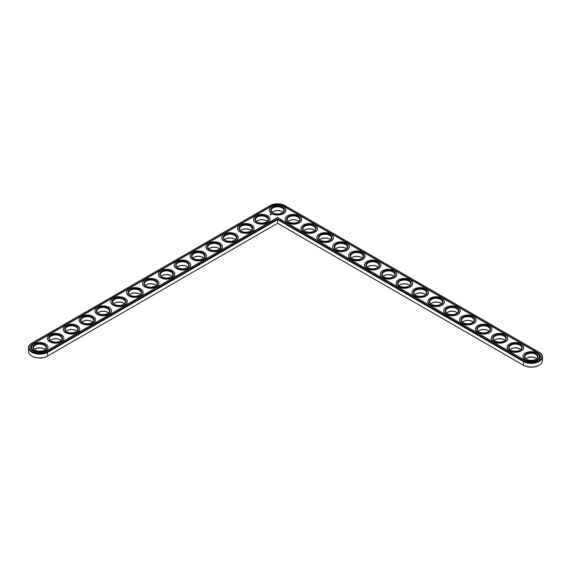 <?xml version="1.0" encoding="UTF-8"?>
<svg xmlns="http://www.w3.org/2000/svg" width="571" height="571" viewBox="0 0 571 571"><rect width="100%" height="100%" fill="white"/><g stroke="black" fill="none" stroke-linecap="round" stroke-linejoin="round"><path stroke-width="0.86" d="M31.833 343.15L32.212 342.928L31.833 343.15A11.213 6.474 0 0 0 28.55 347.725L28.55 351.422A11.213 6.474 0 0 0 31.833 355.997A11.213 6.474 0 0 0 47.686 355.997L277.57 223.275L523.693 365.369A10.671 6.16 0 0 0 538.788 365.369A10.671 6.16 0 0 0 538.974 365.262M32.026 356.111A10.671 6.16 0 0 0 32.212 356.218A10.671 6.16 0 0 0 47.307 356.218L47.686 355.997L47.307 356.218M282.195 211.67A6.816 3.933 0 0 0 272.952 211.67M266.343 220.82A6.816 3.933 0 0 0 257.1 220.82M298.048 220.82A6.816 3.933 0 0 0 288.805 220.82M250.483 229.977A6.816 3.933 0 0 0 241.24 229.977M234.631 239.128A6.816 3.933 0 0 0 225.388 239.128M313.9 229.977A6.816 3.933 0 0 0 304.657 229.977M329.76 239.128A6.816 3.933 0 0 0 320.517 239.128M218.779 248.285A6.816 3.933 0 0 0 209.536 248.285M202.926 257.435A6.816 3.933 0 0 0 193.683 257.435M187.067 266.593A6.816 3.933 0 0 0 177.824 266.593M171.214 275.743A6.816 3.933 0 0 0 161.971 275.743M345.612 248.285A6.816 3.933 0 0 0 336.369 248.285M361.464 257.435A6.816 3.933 0 0 0 352.221 257.435M377.317 266.593A6.816 3.933 0 0 0 368.074 266.593M393.176 275.743A6.816 3.933 0 0 0 383.933 275.743M155.362 284.893A6.816 3.933 0 0 0 146.119 284.893M139.51 294.051A6.816 3.933 0 0 0 130.267 294.051M123.65 303.201A6.816 3.933 0 0 0 114.407 303.201M107.798 312.358A6.816 3.933 0 0 0 98.555 312.358M91.945 321.509A6.816 3.933 0 0 0 82.702 321.509M76.093 330.659A6.816 3.933 0 0 0 66.85 330.659M60.233 339.816A6.816 3.933 0 0 0 50.99 339.816M44.381 348.967A6.816 3.933 0 0 0 35.138 348.967M409.029 284.893A6.816 3.933 0 0 0 399.786 284.893M424.881 294.051A6.816 3.933 0 0 0 415.638 294.051M440.733 303.201A6.816 3.933 0 0 0 431.49 303.201M456.593 312.358A6.816 3.933 0 0 0 447.35 312.358M472.445 321.509A6.816 3.933 0 0 0 463.202 321.509M488.298 330.659A6.816 3.933 0 0 0 479.055 330.659M504.15 339.816A6.816 3.933 0 0 0 494.907 339.816M520.01 348.967A6.816 3.933 0 0 0 510.767 348.967M535.862 358.124A6.816 3.933 0 0 0 526.619 358.124M523.693 365.369L523.314 365.155A11.213 6.474 0 0 0 539.167 365.155A11.213 6.474 0 0 0 542.45 360.572L542.45 356.875A11.213 6.474 0 0 0 539.167 352.3L285.122 205.631A10.671 6.16 0 0 0 270.026 205.631L32.212 342.928A10.671 6.16 0 0 0 32.212 351.643A10.671 6.16 0 0 0 47.307 351.643L277.57 218.7L523.693 360.793A10.671 6.16 0 0 0 538.788 360.793A10.671 6.16 0 0 0 538.788 352.079L539.167 352.3M282.973 212.276A6.281 3.626 0 0 0 282.01 211.563A6.281 3.626 0 0 0 273.131 211.563A6.281 3.626 0 0 0 272.174 212.276M267.121 221.427A6.281 3.626 0 0 0 266.157 220.713A6.281 3.626 0 0 0 257.278 220.713A6.281 3.626 0 0 0 256.322 221.427M298.826 221.427A6.281 3.626 0 0 0 297.869 220.713A6.281 3.626 0 0 0 288.99 220.713A6.281 3.626 0 0 0 288.027 221.427M251.261 230.577A6.281 3.626 0 0 0 250.305 229.863A6.281 3.626 0 0 0 241.426 229.863A6.281 3.626 0 0 0 240.462 230.577M235.409 239.734A6.281 3.626 0 0 0 234.453 239.021A6.281 3.626 0 0 0 225.574 239.021A6.281 3.626 0 0 0 224.61 239.734M314.678 230.577A6.281 3.626 0 0 0 313.722 229.863A6.281 3.626 0 0 0 304.843 229.863A6.281 3.626 0 0 0 303.879 230.577M330.538 239.734A6.281 3.626 0 0 0 329.574 239.021A6.281 3.626 0 0 0 320.695 239.021A6.281 3.626 0 0 0 319.739 239.734M219.557 248.885A6.281 3.626 0 0 0 218.593 248.171A6.281 3.626 0 0 0 209.714 248.171A6.281 3.626 0 0 0 208.758 248.885M203.704 258.042A6.281 3.626 0 0 0 202.741 257.328A6.281 3.626 0 0 0 193.862 257.328A6.281 3.626 0 0 0 192.905 258.042M187.845 267.192A6.281 3.626 0 0 0 186.888 266.479A6.281 3.626 0 0 0 178.009 266.479A6.281 3.626 0 0 0 177.046 267.192M171.992 276.35A6.281 3.626 0 0 0 171.036 275.636A6.281 3.626 0 0 0 162.157 275.636A6.281 3.626 0 0 0 161.193 276.35M346.39 248.885A6.281 3.626 0 0 0 345.426 248.171A6.281 3.626 0 0 0 336.547 248.171A6.281 3.626 0 0 0 335.591 248.885M362.242 258.042A6.281 3.626 0 0 0 361.286 257.328A6.281 3.626 0 0 0 352.407 257.328A6.281 3.626 0 0 0 351.443 258.042M378.095 267.192A6.281 3.626 0 0 0 377.138 266.479A6.281 3.626 0 0 0 368.259 266.479A6.281 3.626 0 0 0 367.296 267.192M393.954 276.35A6.281 3.626 0 0 0 392.991 275.636A6.281 3.626 0 0 0 384.112 275.636A6.281 3.626 0 0 0 383.155 276.35M156.14 285.5A6.281 3.626 0 0 0 155.176 284.786A6.281 3.626 0 0 0 146.297 284.786A6.281 3.626 0 0 0 145.341 285.5M140.288 294.65A6.281 3.626 0 0 0 139.324 293.937A6.281 3.626 0 0 0 130.445 293.937A6.281 3.626 0 0 0 129.489 294.65M124.428 303.808A6.281 3.626 0 0 0 123.472 303.094A6.281 3.626 0 0 0 114.593 303.094A6.281 3.626 0 0 0 113.629 303.808M108.576 312.958A6.281 3.626 0 0 0 107.619 312.244A6.281 3.626 0 0 0 98.74 312.244A6.281 3.626 0 0 0 97.777 312.958M92.723 322.115A6.281 3.626 0 0 0 91.76 321.402A6.281 3.626 0 0 0 82.881 321.402A6.281 3.626 0 0 0 81.924 322.115M76.871 331.266A6.281 3.626 0 0 0 75.907 330.552A6.281 3.626 0 0 0 67.028 330.552A6.281 3.626 0 0 0 66.072 331.266M61.011 340.423A6.281 3.626 0 0 0 60.055 339.709A6.281 3.626 0 0 0 51.176 339.709A6.281 3.626 0 0 0 50.212 340.423M45.159 349.573A6.281 3.626 0 0 0 44.203 348.86A6.281 3.626 0 0 0 35.323 348.86A6.281 3.626 0 0 0 34.36 349.573M409.807 285.5A6.281 3.626 0 0 0 408.843 284.786A6.281 3.626 0 0 0 399.964 284.786A6.281 3.626 0 0 0 399.008 285.5M425.659 294.65A6.281 3.626 0 0 0 424.703 293.937A6.281 3.626 0 0 0 415.824 293.937A6.281 3.626 0 0 0 414.86 294.65M441.511 303.808A6.281 3.626 0 0 0 440.555 303.094A6.281 3.626 0 0 0 431.676 303.094A6.281 3.626 0 0 0 430.712 303.808M457.371 312.958A6.281 3.626 0 0 0 456.407 312.244A6.281 3.626 0 0 0 447.528 312.244A6.281 3.626 0 0 0 446.572 312.958M473.223 322.115A6.281 3.626 0 0 0 472.26 321.402A6.281 3.626 0 0 0 463.381 321.402A6.281 3.626 0 0 0 462.424 322.115M489.076 331.266A6.281 3.626 0 0 0 488.119 330.552A6.281 3.626 0 0 0 479.24 330.552A6.281 3.626 0 0 0 478.277 331.266M504.928 340.423A6.281 3.626 0 0 0 503.972 339.709A6.281 3.626 0 0 0 495.093 339.709A6.281 3.626 0 0 0 494.129 340.423M520.788 349.573A6.281 3.626 0 0 0 519.824 348.86A6.281 3.626 0 0 0 510.945 348.86A6.281 3.626 0 0 0 509.989 349.573M536.64 358.724A6.281 3.626 0 0 0 535.677 358.01A6.281 3.626 0 0 0 526.797 358.01A6.281 3.626 0 0 0 525.841 358.724M277.57 223.275L277.57 219.578L523.314 361.457A11.213 6.474 0 0 0 535.527 362.856A11.213 6.474 0 0 0 542.45 356.875M28.55 347.725A11.213 6.474 0 0 0 35.473 353.706A11.213 6.474 0 0 0 47.686 352.3L277.57 219.578L277.57 218.7M272.952 212.876A6.281 3.626 180 0 1 271.296 210.428A6.281 3.626 180 0 1 277.57 206.802A6.281 3.626 180 0 1 283.851 210.428A6.281 3.626 180 0 1 282.195 212.876M272.752 212.769L272.752 212.769A6.816 3.933 180 0 1 272.752 207.202A6.816 3.933 180 0 1 282.395 207.202A6.816 3.933 180 0 1 282.395 212.769A6.816 3.933 180 0 1 272.752 212.769M537.768 352.664L284.108 206.217A9.236 5.332 0 0 0 271.039 206.217L33.232 343.514A9.236 5.332 0 0 0 30.52 347.282A9.236 5.332 0 0 0 36.223 352.214A9.236 5.332 0 0 0 46.294 351.058L277.57 217.53L524.706 360.208A9.236 5.332 0 0 0 534.777 361.364A9.236 5.332 0 0 0 540.48 356.44A9.236 5.332 0 0 0 537.768 352.664L537.768 352.957A9.236 5.332 0 0 1 540.473 356.582M271.739 213.354A8.251 4.761 180 0 1 269.319 209.985A8.251 4.761 180 0 1 277.57 205.225A8.251 4.761 180 0 1 285.821 209.985A8.251 4.761 180 0 1 280.732 214.389A8.251 4.761 180 0 1 271.739 213.354M284.108 206.217L284.108 206.509A9.236 5.332 0 0 0 271.039 206.509L33.232 343.806A9.236 5.332 0 0 0 30.527 347.432M284.108 206.509L537.768 352.957M285.821 210.135A8.251 4.761 180 0 1 285.821 210.278A8.251 4.761 180 0 1 280.732 214.682A8.251 4.761 180 0 1 271.739 213.647A8.251 4.761 180 0 1 269.319 210.278A8.251 4.761 180 0 1 269.326 210.135M271.66 214.318L270.854 214.111L271.66 214.318M270.918 214.553L270.411 214.56L270.918 214.553M270.618 214.739L270.197 214.625L270.618 214.782M270.34 214.946L269.798 214.86L270.34 214.924M268.306 215.938L267.949 215.867L268.306 215.938M269.969 219.285A8.251 4.761 180 0 1 269.969 219.428A8.251 4.761 180 0 1 264.88 223.832A8.251 4.761 180 0 1 255.887 222.797A8.251 4.761 180 0 1 253.467 219.428A8.251 4.761 180 0 1 253.474 219.285M301.674 219.285A8.251 4.761 180 0 1 301.681 219.428A8.251 4.761 180 0 1 296.585 223.832A8.251 4.761 180 0 1 287.591 222.797A8.251 4.761 180 0 1 285.179 219.428A8.251 4.761 180 0 1 285.179 219.285M254.109 228.436A8.251 4.761 180 0 1 254.116 228.586A8.251 4.761 180 0 1 249.02 232.982A8.251 4.761 180 0 1 240.027 231.954A8.251 4.761 180 0 1 237.615 228.586A8.251 4.761 180 0 1 237.615 228.436M238.257 237.593A8.251 4.761 180 0 1 238.264 237.736A8.251 4.761 180 0 1 233.168 242.14A8.251 4.761 180 0 1 224.175 241.105A8.251 4.761 180 0 1 221.762 237.736A8.251 4.761 180 0 1 221.762 237.593M317.526 228.436A8.251 4.761 180 0 1 317.533 228.586A8.251 4.761 180 0 1 312.437 232.982A8.251 4.761 180 0 1 303.444 231.954A8.251 4.761 180 0 1 301.031 228.586A8.251 4.761 180 0 1 301.031 228.436M333.385 237.593A8.251 4.761 180 0 1 333.385 237.736A8.251 4.761 180 0 1 328.296 242.14A8.251 4.761 180 0 1 319.303 241.105A8.251 4.761 180 0 1 316.884 237.736A8.251 4.761 180 0 1 316.891 237.593M222.405 246.743A8.251 4.761 180 0 1 222.405 246.893A8.251 4.761 180 0 1 217.315 251.29A8.251 4.761 180 0 1 208.322 250.262A8.251 4.761 180 0 1 205.903 246.893A8.251 4.761 180 0 1 205.91 246.743M206.552 255.901A8.251 4.761 180 0 1 206.552 256.044A8.251 4.761 180 0 1 201.463 260.447A8.251 4.761 180 0 1 192.47 259.412A8.251 4.761 180 0 1 190.05 256.044A8.251 4.761 180 0 1 190.057 255.901M190.693 265.051A8.251 4.761 180 0 1 190.7 265.201A8.251 4.761 180 0 1 185.604 269.598A8.251 4.761 180 0 1 176.61 268.57A8.251 4.761 180 0 1 174.198 265.201A8.251 4.761 180 0 1 174.198 265.051M174.84 274.201A8.251 4.761 180 0 1 174.847 274.351A8.251 4.761 180 0 1 169.751 278.755A8.251 4.761 180 0 1 160.758 277.72A8.251 4.761 180 0 1 158.345 274.351A8.251 4.761 180 0 1 158.345 274.201M349.238 246.743A8.251 4.761 180 0 1 349.238 246.893A8.251 4.761 180 0 1 344.149 251.29A8.251 4.761 180 0 1 335.156 250.262A8.251 4.761 180 0 1 332.736 246.893A8.251 4.761 180 0 1 332.743 246.743M365.09 255.901A8.251 4.761 180 0 1 365.097 256.044A8.251 4.761 180 0 1 360.001 260.447A8.251 4.761 180 0 1 351.008 259.412A8.251 4.761 180 0 1 348.595 256.044A8.251 4.761 180 0 1 348.595 255.901M380.943 265.051A8.251 4.761 180 0 1 380.95 265.201A8.251 4.761 180 0 1 375.854 269.598A8.251 4.761 180 0 1 366.86 268.57A8.251 4.761 180 0 1 364.448 265.201A8.251 4.761 180 0 1 364.448 265.051M396.802 274.201A8.251 4.761 180 0 1 396.802 274.351A8.251 4.761 180 0 1 391.706 278.755A8.251 4.761 180 0 1 382.72 277.72A8.251 4.761 180 0 1 380.3 274.351A8.251 4.761 180 0 1 380.307 274.201M158.988 283.359A8.251 4.761 180 0 1 158.988 283.501A8.251 4.761 180 0 1 153.899 287.905A8.251 4.761 180 0 1 144.906 286.87A8.251 4.761 180 0 1 142.486 283.501A8.251 4.761 180 0 1 142.493 283.359M143.135 292.509A8.251 4.761 180 0 1 143.135 292.659A8.251 4.761 180 0 1 138.046 297.056A8.251 4.761 180 0 1 129.053 296.028A8.251 4.761 180 0 1 126.634 292.659A8.251 4.761 180 0 1 126.641 292.509M127.276 301.666A8.251 4.761 180 0 1 127.283 301.809A8.251 4.761 180 0 1 122.187 306.213A8.251 4.761 180 0 1 113.194 305.178A8.251 4.761 180 0 1 110.781 301.809A8.251 4.761 180 0 1 110.781 301.666M111.424 310.817A8.251 4.761 180 0 1 111.431 310.967A8.251 4.761 180 0 1 106.334 315.363A8.251 4.761 180 0 1 97.341 314.335A8.251 4.761 180 0 1 94.929 310.967A8.251 4.761 180 0 1 94.929 310.817M95.571 319.974A8.251 4.761 180 0 1 95.571 320.117A8.251 4.761 180 0 1 90.482 324.521A8.251 4.761 180 0 1 81.489 323.486A8.251 4.761 180 0 1 79.069 320.117A8.251 4.761 180 0 1 79.076 319.974M79.719 329.124A8.251 4.761 180 0 1 79.719 329.274A8.251 4.761 180 0 1 74.63 333.671A8.251 4.761 180 0 1 65.636 332.636A8.251 4.761 180 0 1 63.217 329.274A8.251 4.761 180 0 1 63.224 329.124M63.859 338.275A8.251 4.761 180 0 1 63.866 338.425A8.251 4.761 180 0 1 58.77 342.828A8.251 4.761 180 0 1 49.777 341.793A8.251 4.761 180 0 1 47.364 338.425A8.251 4.761 180 0 1 47.364 338.275M48.007 347.432A8.251 4.761 180 0 1 48.014 347.575A8.251 4.761 180 0 1 42.918 351.979A8.251 4.761 180 0 1 33.925 350.944A8.251 4.761 180 0 1 31.512 347.575A8.251 4.761 180 0 1 31.512 347.432M412.655 283.359A8.251 4.761 180 0 1 412.655 283.501A8.251 4.761 180 0 1 407.566 287.905A8.251 4.761 180 0 1 398.572 286.87A8.251 4.761 180 0 1 396.153 283.501A8.251 4.761 180 0 1 396.16 283.359M428.507 292.509A8.251 4.761 180 0 1 428.514 292.659A8.251 4.761 180 0 1 423.418 297.056A8.251 4.761 180 0 1 414.425 296.028A8.251 4.761 180 0 1 412.012 292.659A8.251 4.761 180 0 1 412.012 292.509M444.359 301.666A8.251 4.761 180 0 1 444.366 301.809A8.251 4.761 180 0 1 439.27 306.213A8.251 4.761 180 0 1 430.277 305.178A8.251 4.761 180 0 1 427.865 301.809A8.251 4.761 180 0 1 427.865 301.666M460.219 310.817A8.251 4.761 180 0 1 460.219 310.967A8.251 4.761 180 0 1 455.123 315.363A8.251 4.761 180 0 1 446.137 314.335A8.251 4.761 180 0 1 443.717 310.967A8.251 4.761 180 0 1 443.724 310.817M476.071 319.974A8.251 4.761 180 0 1 476.071 320.117A8.251 4.761 180 0 1 470.982 324.521A8.251 4.761 180 0 1 461.989 323.486A8.251 4.761 180 0 1 459.569 320.117A8.251 4.761 180 0 1 459.576 319.974M491.924 329.124A8.251 4.761 180 0 1 491.931 329.274A8.251 4.761 180 0 1 486.835 333.671A8.251 4.761 180 0 1 477.841 332.636A8.251 4.761 180 0 1 475.429 329.274A8.251 4.761 180 0 1 475.429 329.124M507.776 338.275A8.251 4.761 180 0 1 507.783 338.425A8.251 4.761 180 0 1 502.687 342.828A8.251 4.761 180 0 1 493.694 341.793A8.251 4.761 180 0 1 491.281 338.425A8.251 4.761 180 0 1 491.281 338.275M523.636 347.432A8.251 4.761 180 0 1 523.636 347.575A8.251 4.761 180 0 1 518.539 351.979A8.251 4.761 180 0 1 509.553 350.944A8.251 4.761 180 0 1 507.134 347.575A8.251 4.761 180 0 1 507.141 347.432M539.488 356.582A8.251 4.761 180 0 1 539.488 356.732A8.251 4.761 180 0 1 534.399 361.129A8.251 4.761 180 0 1 525.406 360.101A8.251 4.761 180 0 1 522.986 356.732A8.251 4.761 180 0 1 522.993 356.582M255.887 222.504A8.251 4.761 180 0 1 253.467 219.136A8.251 4.761 180 0 1 261.718 214.375A8.251 4.761 180 0 1 269.969 219.136A8.251 4.761 180 0 1 264.88 223.539A8.251 4.761 180 0 1 255.887 222.504M256.9 221.919L256.9 221.919A6.816 3.933 180 0 1 256.9 216.359A6.816 3.933 180 0 1 266.536 216.359A6.816 3.933 180 0 1 266.536 221.919A6.816 3.933 180 0 1 256.9 221.919M257.1 222.033A6.281 3.626 180 0 1 255.444 219.578A6.281 3.626 180 0 1 261.718 215.952A6.281 3.626 180 0 1 267.999 219.578A6.281 3.626 180 0 1 266.343 222.033M287.591 222.504A8.251 4.761 180 0 1 285.179 219.136A8.251 4.761 180 0 1 293.43 214.375A8.251 4.761 180 0 1 301.681 219.136A8.251 4.761 180 0 1 296.585 223.539A8.251 4.761 180 0 1 287.591 222.504M288.605 221.919L288.605 221.919A6.816 3.933 180 0 1 288.605 216.359A6.816 3.933 180 0 1 298.248 216.359A6.816 3.933 180 0 1 298.248 221.919A6.816 3.933 180 0 1 288.605 221.919M288.805 222.033A6.281 3.626 180 0 1 287.149 219.578A6.281 3.626 180 0 1 293.43 215.952A6.281 3.626 180 0 1 299.704 219.578A6.281 3.626 180 0 1 298.048 222.033M240.027 231.662A8.251 4.761 180 0 1 237.615 228.293A8.251 4.761 180 0 1 245.865 223.525A8.251 4.761 180 0 1 254.116 228.293A8.251 4.761 180 0 1 249.02 232.69A8.251 4.761 180 0 1 240.027 231.662M241.048 231.077L241.048 231.077A6.816 3.933 180 0 1 241.048 225.509A6.816 3.933 180 0 1 250.683 225.509A6.816 3.933 180 0 1 250.683 231.077A6.816 3.933 180 0 1 241.048 231.077M241.24 231.184A6.281 3.626 180 0 1 239.584 228.728A6.281 3.626 180 0 1 245.865 225.11A6.281 3.626 180 0 1 252.139 228.728A6.281 3.626 180 0 1 250.483 231.184M224.175 240.812A8.251 4.761 180 0 1 221.762 237.443A8.251 4.761 180 0 1 230.013 232.683A8.251 4.761 180 0 1 238.264 237.443A8.251 4.761 180 0 1 233.168 241.847A8.251 4.761 180 0 1 224.175 240.812M225.188 240.227L225.188 240.227A6.816 3.933 180 0 1 225.188 234.66A6.816 3.933 180 0 1 234.831 234.66A6.816 3.933 180 0 1 234.831 240.227A6.816 3.933 180 0 1 225.188 240.227M225.388 240.341A6.281 3.626 180 0 1 223.732 237.886A6.281 3.626 180 0 1 230.013 234.26A6.281 3.626 180 0 1 236.287 237.886A6.281 3.626 180 0 1 234.631 240.341M303.444 231.662A8.251 4.761 180 0 1 301.031 228.293A8.251 4.761 180 0 1 309.282 223.525A8.251 4.761 180 0 1 317.533 228.293A8.251 4.761 180 0 1 312.437 232.69A8.251 4.761 180 0 1 303.444 231.662M304.464 231.077L304.464 231.077A6.816 3.933 180 0 1 304.464 225.509A6.816 3.933 180 0 1 314.1 225.509A6.816 3.933 180 0 1 314.1 231.077A6.816 3.933 180 0 1 304.464 231.077M304.657 231.184A6.281 3.626 180 0 1 303.001 228.728A6.281 3.626 180 0 1 309.282 225.11A6.281 3.626 180 0 1 315.556 228.728A6.281 3.626 180 0 1 313.9 231.184M319.303 240.812A8.251 4.761 180 0 1 316.884 237.443A8.251 4.761 180 0 1 325.135 232.683A8.251 4.761 180 0 1 333.385 237.443A8.251 4.761 180 0 1 328.296 241.847A8.251 4.761 180 0 1 319.303 240.812M320.317 240.227L320.317 240.227A6.816 3.933 180 0 1 320.317 234.66A6.816 3.933 180 0 1 329.952 234.66A6.816 3.933 180 0 1 329.952 240.227A6.816 3.933 180 0 1 320.317 240.227M320.517 240.341A6.281 3.626 180 0 1 318.861 237.886A6.281 3.626 180 0 1 325.135 234.26A6.281 3.626 180 0 1 331.416 237.886A6.281 3.626 180 0 1 329.76 240.341M208.322 249.97A8.251 4.761 180 0 1 205.903 246.601A8.251 4.761 180 0 1 214.154 241.833A8.251 4.761 180 0 1 222.405 246.601A8.251 4.761 180 0 1 217.315 250.997A8.251 4.761 180 0 1 208.322 249.97M209.336 249.384L209.336 249.384A6.816 3.933 180 0 1 209.336 243.817A6.816 3.933 180 0 1 218.978 243.817A6.816 3.933 180 0 1 218.978 249.384A6.816 3.933 180 0 1 209.336 249.384M209.536 249.491A6.281 3.626 180 0 1 207.88 247.036A6.281 3.626 180 0 1 214.154 243.41A6.281 3.626 180 0 1 220.435 247.036A6.281 3.626 180 0 1 218.779 249.491M192.47 259.12A8.251 4.761 180 0 1 190.05 255.751A8.251 4.761 180 0 1 198.301 250.99A8.251 4.761 180 0 1 206.552 255.751A8.251 4.761 180 0 1 201.463 260.155A8.251 4.761 180 0 1 192.47 259.12M193.483 258.535L193.483 258.535A6.816 3.933 180 0 1 193.483 252.967A6.816 3.933 180 0 1 203.119 252.967A6.816 3.933 180 0 1 203.119 258.535A6.816 3.933 180 0 1 193.483 258.535M193.683 258.642A6.281 3.626 180 0 1 192.027 256.193A6.281 3.626 180 0 1 198.301 252.568A6.281 3.626 180 0 1 204.582 256.193A6.281 3.626 180 0 1 202.926 258.642M176.61 268.27A8.251 4.761 180 0 1 174.198 264.908A8.251 4.761 180 0 1 182.449 260.14A8.251 4.761 180 0 1 190.7 264.908A8.251 4.761 180 0 1 185.604 269.305A8.251 4.761 180 0 1 176.61 268.27M177.631 267.685L177.631 267.685A6.816 3.933 180 0 1 177.631 262.125A6.816 3.933 180 0 1 187.267 262.125A6.816 3.933 180 0 1 187.267 267.685A6.816 3.933 180 0 1 177.631 267.685M177.824 267.799A6.281 3.626 180 0 1 176.168 265.344A6.281 3.626 180 0 1 182.449 261.718A6.281 3.626 180 0 1 188.723 265.344A6.281 3.626 180 0 1 187.067 267.799M160.758 277.427A8.251 4.761 180 0 1 158.345 274.059A8.251 4.761 180 0 1 166.596 269.298A8.251 4.761 180 0 1 174.847 274.059A8.251 4.761 180 0 1 169.751 278.462A8.251 4.761 180 0 1 160.758 277.427M161.771 276.842L161.771 276.842A6.816 3.933 180 0 1 161.771 271.275A6.816 3.933 180 0 1 171.414 271.275A6.816 3.933 180 0 1 171.414 276.842A6.816 3.933 180 0 1 161.771 276.842M161.971 276.949A6.281 3.626 180 0 1 160.315 274.501A6.281 3.626 180 0 1 166.596 270.875A6.281 3.626 180 0 1 172.87 274.501A6.281 3.626 180 0 1 171.214 276.949M335.156 249.97A8.251 4.761 180 0 1 332.736 246.601A8.251 4.761 180 0 1 340.987 241.833A8.251 4.761 180 0 1 349.238 246.601A8.251 4.761 180 0 1 344.149 250.997A8.251 4.761 180 0 1 335.156 249.97M336.169 249.384L336.169 249.384A6.816 3.933 180 0 1 336.169 243.817A6.816 3.933 180 0 1 345.812 243.817A6.816 3.933 180 0 1 345.812 249.384A6.816 3.933 180 0 1 336.169 249.384M336.369 249.491A6.281 3.626 180 0 1 334.713 247.036A6.281 3.626 180 0 1 340.987 243.41A6.281 3.626 180 0 1 347.268 247.036A6.281 3.626 180 0 1 345.612 249.491M351.008 259.12A8.251 4.761 180 0 1 348.595 255.751A8.251 4.761 180 0 1 356.846 250.99A8.251 4.761 180 0 1 365.097 255.751A8.251 4.761 180 0 1 360.001 260.155A8.251 4.761 180 0 1 351.008 259.12M352.022 258.535L352.022 258.535A6.816 3.933 180 0 1 352.022 252.967A6.816 3.933 180 0 1 361.664 252.967A6.816 3.933 180 0 1 361.664 258.535A6.816 3.933 180 0 1 352.022 258.535M352.221 258.642A6.281 3.626 180 0 1 350.565 256.193A6.281 3.626 180 0 1 356.846 252.568A6.281 3.626 180 0 1 363.12 256.193A6.281 3.626 180 0 1 361.464 258.642M366.86 268.27A8.251 4.761 180 0 1 364.448 264.908A8.251 4.761 180 0 1 372.699 260.14A8.251 4.761 180 0 1 380.95 264.908A8.251 4.761 180 0 1 375.854 269.305A8.251 4.761 180 0 1 366.86 268.27M367.881 267.685L367.881 267.685A6.816 3.933 180 0 1 367.881 262.125A6.816 3.933 180 0 1 377.517 262.125A6.816 3.933 180 0 1 377.517 267.685A6.816 3.933 180 0 1 367.881 267.685M368.074 267.799A6.281 3.626 180 0 1 366.418 265.344A6.281 3.626 180 0 1 372.699 261.718A6.281 3.626 180 0 1 378.973 265.344A6.281 3.626 180 0 1 377.317 267.799M382.72 277.427A8.251 4.761 180 0 1 380.3 274.059A8.251 4.761 180 0 1 388.551 269.298A8.251 4.761 180 0 1 396.802 274.059A8.251 4.761 180 0 1 391.706 278.462A8.251 4.761 180 0 1 382.72 277.427M383.733 276.842L383.733 276.842A6.816 3.933 180 0 1 383.733 271.275A6.816 3.933 180 0 1 393.369 271.275A6.816 3.933 180 0 1 393.369 276.842A6.816 3.933 180 0 1 383.733 276.842M383.933 276.949A6.281 3.626 180 0 1 382.277 274.501A6.281 3.626 180 0 1 388.551 270.875A6.281 3.626 180 0 1 394.832 274.501A6.281 3.626 180 0 1 393.176 276.949M144.906 286.578A8.251 4.761 180 0 1 142.486 283.209A8.251 4.761 180 0 1 150.737 278.448A8.251 4.761 180 0 1 158.988 283.209A8.251 4.761 180 0 1 153.899 287.613A8.251 4.761 180 0 1 144.906 286.578M145.919 285.992L145.919 285.992A6.816 3.933 180 0 1 145.919 280.432A6.816 3.933 180 0 1 155.562 280.432A6.816 3.933 180 0 1 155.562 285.992A6.816 3.933 180 0 1 145.919 285.992M146.119 286.107A6.281 3.626 180 0 1 144.463 283.651A6.281 3.626 180 0 1 150.737 280.026A6.281 3.626 180 0 1 157.018 283.651A6.281 3.626 180 0 1 155.362 286.107M129.053 295.735A8.251 4.761 180 0 1 126.634 292.366A8.251 4.761 180 0 1 134.884 287.598A8.251 4.761 180 0 1 143.135 292.366A8.251 4.761 180 0 1 138.046 296.763A8.251 4.761 180 0 1 129.053 295.735M130.067 295.15L130.067 295.15A6.816 3.933 180 0 1 130.067 289.583A6.816 3.933 180 0 1 139.702 289.583A6.816 3.933 180 0 1 139.702 295.15A6.816 3.933 180 0 1 130.067 295.15M130.267 295.257A6.281 3.626 180 0 1 128.611 292.802A6.281 3.626 180 0 1 134.884 289.183A6.281 3.626 180 0 1 141.165 292.802A6.281 3.626 180 0 1 139.51 295.257M113.194 304.885A8.251 4.761 180 0 1 110.781 301.517A8.251 4.761 180 0 1 119.032 296.756A8.251 4.761 180 0 1 127.283 301.517A8.251 4.761 180 0 1 122.187 305.92A8.251 4.761 180 0 1 113.194 304.885M114.214 304.3L114.214 304.3A6.816 3.933 180 0 1 114.214 298.733A6.816 3.933 180 0 1 123.85 298.733A6.816 3.933 180 0 1 123.85 304.3A6.816 3.933 180 0 1 114.214 304.3M114.407 304.407A6.281 3.626 180 0 1 112.751 301.959A6.281 3.626 180 0 1 119.032 298.333A6.281 3.626 180 0 1 125.306 301.959A6.281 3.626 180 0 1 123.65 304.407M97.341 314.043A8.251 4.761 180 0 1 94.929 310.674A8.251 4.761 180 0 1 103.18 305.906A8.251 4.761 180 0 1 111.431 310.674A8.251 4.761 180 0 1 106.334 315.071A8.251 4.761 180 0 1 97.341 314.043M98.355 313.458L98.355 313.458A6.816 3.933 180 0 1 98.355 307.89A6.816 3.933 180 0 1 107.998 307.89A6.816 3.933 180 0 1 107.998 313.458A6.816 3.933 180 0 1 98.355 313.458M98.555 313.565A6.281 3.626 180 0 1 96.899 311.109A6.281 3.626 180 0 1 103.18 307.483A6.281 3.626 180 0 1 109.454 311.109A6.281 3.626 180 0 1 107.798 313.565M81.489 323.193A8.251 4.761 180 0 1 79.069 319.824A8.251 4.761 180 0 1 87.32 315.064A8.251 4.761 180 0 1 95.571 319.824A8.251 4.761 180 0 1 90.482 324.228A8.251 4.761 180 0 1 81.489 323.193M82.502 322.608L82.502 322.608A6.816 3.933 180 0 1 82.502 317.041A6.816 3.933 180 0 1 92.145 317.041A6.816 3.933 180 0 1 92.145 322.608A6.816 3.933 180 0 1 82.502 322.608M82.702 322.715A6.281 3.626 180 0 1 81.046 320.267A6.281 3.626 180 0 1 87.32 316.641A6.281 3.626 180 0 1 93.601 320.267A6.281 3.626 180 0 1 91.945 322.715M65.636 332.343A8.251 4.761 180 0 1 63.217 328.982A8.251 4.761 180 0 1 71.468 324.214A8.251 4.761 180 0 1 79.719 328.982A8.251 4.761 180 0 1 74.63 333.378A8.251 4.761 180 0 1 65.636 332.343M66.65 331.758L66.65 331.758A6.816 3.933 180 0 1 66.65 326.198A6.816 3.933 180 0 1 76.286 326.198A6.816 3.933 180 0 1 76.286 331.758A6.816 3.933 180 0 1 66.65 331.758M66.85 331.872A6.281 3.626 180 0 1 65.194 329.417A6.281 3.626 180 0 1 71.468 325.791A6.281 3.626 180 0 1 77.749 329.417A6.281 3.626 180 0 1 76.093 331.872M49.777 341.501A8.251 4.761 180 0 1 47.364 338.132A8.251 4.761 180 0 1 55.615 333.371A8.251 4.761 180 0 1 63.866 338.132A8.251 4.761 180 0 1 58.77 342.536A8.251 4.761 180 0 1 49.777 341.501M50.798 340.916L50.798 340.916A6.816 3.933 180 0 1 50.798 335.348A6.816 3.933 180 0 1 60.433 335.348A6.816 3.933 180 0 1 60.433 340.916A6.816 3.933 180 0 1 50.798 340.916M50.99 341.023A6.281 3.626 180 0 1 49.334 338.574A6.281 3.626 180 0 1 55.615 334.949A6.281 3.626 180 0 1 61.889 338.574A6.281 3.626 180 0 1 60.233 341.023M33.925 350.651A8.251 4.761 180 0 1 31.512 347.282A8.251 4.761 180 0 1 39.763 342.521A8.251 4.761 180 0 1 48.014 347.282A8.251 4.761 180 0 1 42.918 351.686A8.251 4.761 180 0 1 33.925 350.651M34.938 350.066L34.938 350.066A6.816 3.933 180 0 1 34.938 344.506A6.816 3.933 180 0 1 44.581 344.506A6.816 3.933 180 0 1 44.581 350.066A6.816 3.933 180 0 1 34.938 350.066M35.138 350.18A6.281 3.626 180 0 1 33.482 347.725A6.281 3.626 180 0 1 39.763 344.099A6.281 3.626 180 0 1 46.037 347.725A6.281 3.626 180 0 1 44.381 350.18M398.572 286.578A8.251 4.761 180 0 1 396.153 283.209A8.251 4.761 180 0 1 404.404 278.448A8.251 4.761 180 0 1 412.655 283.209A8.251 4.761 180 0 1 407.566 287.613A8.251 4.761 180 0 1 398.572 286.578M399.586 285.992L399.586 285.992A6.816 3.933 180 0 1 399.586 280.432A6.816 3.933 180 0 1 409.229 280.432A6.816 3.933 180 0 1 409.229 285.992A6.816 3.933 180 0 1 399.586 285.992M399.786 286.107A6.281 3.626 180 0 1 398.13 283.651A6.281 3.626 180 0 1 404.404 280.026A6.281 3.626 180 0 1 410.685 283.651A6.281 3.626 180 0 1 409.029 286.107M414.425 295.735A8.251 4.761 180 0 1 412.012 292.366A8.251 4.761 180 0 1 420.263 287.598A8.251 4.761 180 0 1 428.514 292.366A8.251 4.761 180 0 1 423.418 296.763A8.251 4.761 180 0 1 414.425 295.735M415.438 295.15L415.438 295.15A6.816 3.933 180 0 1 415.438 289.583A6.816 3.933 180 0 1 425.081 289.583A6.816 3.933 180 0 1 425.081 295.15A6.816 3.933 180 0 1 415.438 295.15M415.638 295.257A6.281 3.626 180 0 1 413.982 292.802A6.281 3.626 180 0 1 420.263 289.183A6.281 3.626 180 0 1 426.537 292.802A6.281 3.626 180 0 1 424.881 295.257M430.277 304.885A8.251 4.761 180 0 1 427.865 301.517A8.251 4.761 180 0 1 436.116 296.756A8.251 4.761 180 0 1 444.366 301.517A8.251 4.761 180 0 1 439.27 305.92A8.251 4.761 180 0 1 430.277 304.885M431.298 304.3L431.298 304.3A6.816 3.933 180 0 1 431.298 298.733A6.816 3.933 180 0 1 440.933 298.733A6.816 3.933 180 0 1 440.933 304.3A6.816 3.933 180 0 1 431.298 304.3M431.49 304.407A6.281 3.626 180 0 1 429.835 301.959A6.281 3.626 180 0 1 436.116 298.333A6.281 3.626 180 0 1 442.389 301.959A6.281 3.626 180 0 1 440.733 304.407M446.137 314.043A8.251 4.761 180 0 1 443.717 310.674A8.251 4.761 180 0 1 451.968 305.906A8.251 4.761 180 0 1 460.219 310.674A8.251 4.761 180 0 1 455.123 315.071A8.251 4.761 180 0 1 446.137 314.043M447.15 313.458L447.15 313.458A6.816 3.933 180 0 1 447.15 307.89A6.816 3.933 180 0 1 456.786 307.89A6.816 3.933 180 0 1 456.786 313.458A6.816 3.933 180 0 1 447.15 313.458M447.35 313.565A6.281 3.626 180 0 1 445.694 311.109A6.281 3.626 180 0 1 451.968 307.483A6.281 3.626 180 0 1 458.249 311.109A6.281 3.626 180 0 1 456.593 313.565M461.989 323.193A8.251 4.761 180 0 1 459.569 319.824A8.251 4.761 180 0 1 467.82 315.064A8.251 4.761 180 0 1 476.071 319.824A8.251 4.761 180 0 1 470.982 324.228A8.251 4.761 180 0 1 461.989 323.193M463.002 322.608L463.002 322.608A6.816 3.933 180 0 1 463.002 317.041A6.816 3.933 180 0 1 472.645 317.041A6.816 3.933 180 0 1 472.645 322.608A6.816 3.933 180 0 1 463.002 322.608M463.202 322.715A6.281 3.626 180 0 1 461.546 320.267A6.281 3.626 180 0 1 467.82 316.641A6.281 3.626 180 0 1 474.101 320.267A6.281 3.626 180 0 1 472.445 322.715M477.841 332.343A8.251 4.761 180 0 1 475.429 328.982A8.251 4.761 180 0 1 483.68 324.214A8.251 4.761 180 0 1 491.931 328.982A8.251 4.761 180 0 1 486.835 333.378A8.251 4.761 180 0 1 477.841 332.343M478.855 331.758L478.855 331.758A6.816 3.933 180 0 1 478.855 326.198A6.816 3.933 180 0 1 488.498 326.198A6.816 3.933 180 0 1 488.498 331.758A6.816 3.933 180 0 1 478.855 331.758M479.055 331.872A6.281 3.626 180 0 1 477.399 329.417A6.281 3.626 180 0 1 483.68 325.791A6.281 3.626 180 0 1 489.954 329.417A6.281 3.626 180 0 1 488.298 331.872M493.694 341.501A8.251 4.761 180 0 1 491.281 338.132A8.251 4.761 180 0 1 499.532 333.371A8.251 4.761 180 0 1 507.783 338.132A8.251 4.761 180 0 1 502.687 342.536A8.251 4.761 180 0 1 493.694 341.501M494.714 340.916L494.714 340.916A6.816 3.933 180 0 1 494.714 335.348A6.816 3.933 180 0 1 504.35 335.348A6.816 3.933 180 0 1 504.35 340.916A6.816 3.933 180 0 1 494.714 340.916M494.907 341.023A6.281 3.626 180 0 1 493.251 338.574A6.281 3.626 180 0 1 499.532 334.949A6.281 3.626 180 0 1 505.806 338.574A6.281 3.626 180 0 1 504.15 341.023M509.553 350.651A8.251 4.761 180 0 1 507.134 347.282A8.251 4.761 180 0 1 515.385 342.521A8.251 4.761 180 0 1 523.636 347.282A8.251 4.761 180 0 1 518.539 351.686A8.251 4.761 180 0 1 509.553 350.651M510.567 350.066L510.567 350.066A6.816 3.933 180 0 1 510.567 344.506A6.816 3.933 180 0 1 520.202 344.506A6.816 3.933 180 0 1 520.202 350.066A6.816 3.933 180 0 1 510.567 350.066M510.767 350.18A6.281 3.626 180 0 1 509.111 347.725A6.281 3.626 180 0 1 515.385 344.099A6.281 3.626 180 0 1 521.666 347.725A6.281 3.626 180 0 1 520.01 350.18M525.406 359.809A8.251 4.761 180 0 1 522.986 356.44A8.251 4.761 180 0 1 531.237 351.672A8.251 4.761 180 0 1 539.488 356.44A8.251 4.761 180 0 1 534.399 360.836A8.251 4.761 180 0 1 525.406 359.809M526.419 359.223L526.419 359.223A6.816 3.933 180 0 1 526.419 353.656A6.816 3.933 180 0 1 536.062 353.656A6.816 3.933 180 0 1 536.062 359.223A6.816 3.933 180 0 1 526.419 359.223M526.619 359.33A6.281 3.626 180 0 1 524.963 356.875A6.281 3.626 180 0 1 531.237 353.256A6.281 3.626 180 0 1 537.518 356.875A6.281 3.626 180 0 1 535.862 359.33M523.314 365.155L523.693 360.793M47.686 355.997L47.307 351.643M538.788 365.369L539.167 365.155M32.212 356.218L31.833 355.997"/></g></svg>
